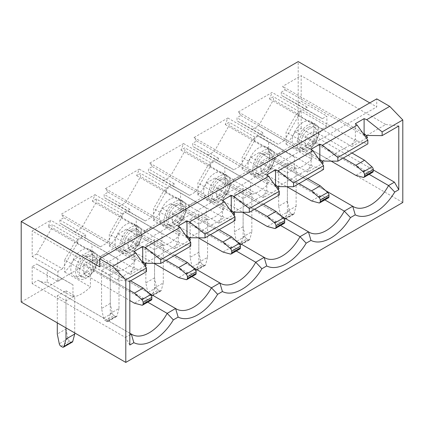 <?xml version="1.0" encoding="UTF-8"?>
<svg xmlns="http://www.w3.org/2000/svg" width="424" height="424" viewBox="0 0 424 424"><rect width="100%" height="100%" fill="white"/><g stroke="black" fill="none" stroke-linecap="round" stroke-linejoin="round"><path stroke-width="0.32" stroke-dasharray="2.12 1.59" d="M132.505 230.82A12.328 7.118 120 0 0 124.455 241.685A12.328 7.118 120 0 0 126.341 251.559A12.328 7.118 120 0 0 132.505 250.95A12.328 7.118 120 0 0 140.561 240.09A12.328 7.118 120 0 0 138.669 230.211A12.328 7.118 120 0 0 132.505 230.82M130.762 229.813A12.328 7.118 120 0 0 122.711 240.678A12.328 7.118 120 0 0 124.603 250.552A12.328 7.118 120 0 0 130.762 249.943A12.328 7.118 120 0 0 138.818 239.083A12.328 7.118 120 0 0 136.926 229.204A12.328 7.118 120 0 0 130.762 229.813M176.787 205.258A12.328 7.118 120 0 0 168.731 216.118A12.328 7.118 120 0 0 170.623 225.997A12.328 7.118 120 0 0 176.787 225.388A12.328 7.118 120 0 0 184.838 214.523A12.328 7.118 120 0 0 182.951 204.644A12.328 7.118 120 0 0 176.787 205.258M175.043 204.251A12.328 7.118 120 0 0 166.992 215.111A12.328 7.118 120 0 0 168.879 224.99A12.328 7.118 120 0 0 175.043 224.381A12.328 7.118 120 0 0 183.094 213.516A12.328 7.118 120 0 0 181.207 203.642A12.328 7.118 120 0 0 175.043 204.251M221.063 179.691A12.328 7.118 120 0 0 213.012 190.556A12.328 7.118 120 0 0 214.899 200.43A12.328 7.118 120 0 0 221.063 199.821A12.328 7.118 120 0 0 229.119 188.961A12.328 7.118 120 0 0 227.227 179.082A12.328 7.118 120 0 0 221.063 179.691M219.319 178.684A12.328 7.118 120 0 0 211.269 189.549A12.328 7.118 120 0 0 213.161 199.428A12.328 7.118 120 0 0 219.319 198.814A12.328 7.118 120 0 0 227.375 187.954A12.328 7.118 120 0 0 225.483 178.075A12.328 7.118 120 0 0 219.319 178.684M130.762 227.296A15.407 8.899 120 0 0 120.697 240.874A15.407 8.899 120 0 0 123.061 253.223A15.407 8.899 120 0 0 130.762 252.46A15.407 8.899 120 0 0 140.832 238.882A15.407 8.899 120 0 0 138.468 226.533A15.407 8.899 120 0 0 130.762 227.296M125.97 224.529A15.407 8.899 120 0 0 115.906 238.108A15.407 8.899 120 0 0 118.264 250.457A15.407 8.899 120 0 0 125.97 249.694A15.407 8.899 120 0 0 136.035 236.115A15.407 8.899 120 0 0 133.677 223.766A15.407 8.899 120 0 0 125.97 224.529M175.043 201.734A15.407 8.899 120 0 0 164.978 215.312A15.407 8.899 120 0 0 167.337 227.662A15.407 8.899 120 0 0 175.043 226.898A15.407 8.899 120 0 0 185.108 213.32A15.407 8.899 120 0 0 182.749 200.971A15.407 8.899 120 0 0 175.043 201.734M170.247 198.967A15.407 8.899 120 0 0 160.182 212.546A15.407 8.899 120 0 0 162.546 224.89A15.407 8.899 120 0 0 170.247 224.126A15.407 8.899 120 0 0 180.317 210.548A15.407 8.899 120 0 0 177.953 198.204A15.407 8.899 120 0 0 170.247 198.967M219.319 176.172A15.407 8.899 120 0 0 209.255 189.745A15.407 8.899 120 0 0 211.618 202.094A15.407 8.899 120 0 0 219.319 201.331A15.407 8.899 120 0 0 229.389 187.752A15.407 8.899 120 0 0 227.026 175.409A15.407 8.899 120 0 0 219.319 176.172M214.528 173.4A15.407 8.899 120 0 0 204.463 186.979A15.407 8.899 120 0 0 206.822 199.328A15.407 8.899 120 0 0 214.528 198.565A15.407 8.899 120 0 0 224.593 184.986A15.407 8.899 120 0 0 222.234 172.637A15.407 8.899 120 0 0 214.528 173.4M265.344 154.129A12.328 7.118 120 0 0 257.288 164.989A12.328 7.118 120 0 0 259.181 174.868A12.328 7.118 120 0 0 265.344 174.259A12.328 7.118 120 0 0 273.395 163.394A12.328 7.118 120 0 0 271.508 153.52A12.328 7.118 120 0 0 265.344 154.129M263.601 153.122A12.328 7.118 120 0 0 255.55 163.982A12.328 7.118 120 0 0 257.437 173.861A12.328 7.118 120 0 0 263.601 173.252A12.328 7.118 120 0 0 271.651 162.387A12.328 7.118 120 0 0 269.765 152.513A12.328 7.118 120 0 0 263.601 153.122M263.601 150.605A15.407 8.899 120 0 0 253.536 164.183A15.407 8.899 120 0 0 255.895 176.532A15.407 8.899 120 0 0 263.601 175.769A15.407 8.899 120 0 0 273.666 162.191A15.407 8.899 120 0 0 271.307 149.842A15.407 8.899 120 0 0 263.601 150.605M258.804 147.838A15.407 8.899 120 0 0 248.74 161.417A15.407 8.899 120 0 0 251.103 173.761A15.407 8.899 120 0 0 258.804 172.997A15.407 8.899 120 0 0 268.874 159.424A15.407 8.899 120 0 0 266.511 147.075A15.407 8.899 120 0 0 258.804 147.838M88.229 256.382A12.328 7.118 120 0 0 80.173 267.247A12.328 7.118 120 0 0 82.065 277.126A12.328 7.118 120 0 0 88.229 276.517A12.328 7.118 120 0 0 96.28 265.652A12.328 7.118 120 0 0 94.393 255.773A12.328 7.118 120 0 0 88.229 256.382M86.485 255.381A12.328 7.118 120 0 0 78.435 266.24A12.328 7.118 120 0 0 80.322 276.119A12.328 7.118 120 0 0 86.485 275.51A12.328 7.118 120 0 0 94.536 264.645A12.328 7.118 120 0 0 92.649 254.766A12.328 7.118 120 0 0 86.485 255.381M309.621 128.562A12.328 7.118 120 0 0 301.57 139.427A12.328 7.118 120 0 0 303.457 149.306A12.328 7.118 120 0 0 309.621 148.692A12.328 7.118 120 0 0 317.677 137.832A12.328 7.118 120 0 0 315.785 127.953A12.328 7.118 120 0 0 309.621 128.562M307.877 127.555A12.328 7.118 120 0 0 299.826 138.42A12.328 7.118 120 0 0 301.718 148.299A12.328 7.118 120 0 0 307.877 147.684A12.328 7.118 120 0 0 315.933 136.825A12.328 7.118 120 0 0 314.041 126.946A12.328 7.118 120 0 0 307.877 127.555M86.485 252.863A15.407 8.899 120 0 0 76.421 266.442A15.407 8.899 120 0 0 78.779 278.785A15.407 8.899 120 0 0 86.485 278.022A15.407 8.899 120 0 0 96.55 264.444A15.407 8.899 120 0 0 94.192 252.1A15.407 8.899 120 0 0 86.485 252.863M81.689 250.096A15.407 8.899 120 0 0 71.624 263.675A15.407 8.899 120 0 0 73.988 276.019A15.407 8.899 120 0 0 81.689 275.256A15.407 8.899 120 0 0 91.759 261.677A15.407 8.899 120 0 0 89.395 249.333A15.407 8.899 120 0 0 81.689 250.096M307.877 125.043A15.407 8.899 120 0 0 297.812 138.622A15.407 8.899 120 0 0 300.176 150.965A15.407 8.899 120 0 0 307.877 150.202A15.407 8.899 120 0 0 317.947 136.623A15.407 8.899 120 0 0 315.583 124.28A15.407 8.899 120 0 0 307.877 125.043M303.086 122.271A15.407 8.899 120 0 0 293.021 135.85A15.407 8.899 120 0 0 295.38 148.199A15.407 8.899 120 0 0 303.086 147.435A15.407 8.899 120 0 0 313.151 133.857A15.407 8.899 120 0 0 310.792 121.513A15.407 8.899 120 0 0 303.086 122.271M154.559 249.694L145.845 244.659L154.559 239.629L163.277 244.659L154.559 249.694L154.559 287.938L163.277 282.909L163.277 244.659M243.116 198.565L234.403 193.529L243.116 188.5L251.835 193.529L243.116 198.565L243.116 236.809L251.835 231.78L251.835 193.529M66.001 290.758L74.719 295.788L66.001 300.823L57.288 295.788L66.001 290.758L66.001 329.003L57.288 334.033M21.2 302.031L298.204 142.104L298.204 61.586M402.8 202.492L298.204 142.104M287.398 162.938L296.111 167.968L287.398 173.003L278.679 167.968L287.398 162.938L287.398 201.183L278.679 206.212L278.679 167.968M198.84 224.126L190.122 219.097L198.84 214.062L207.553 219.097L198.84 224.126L198.84 262.377L207.553 257.341L207.553 219.097M110.282 275.256L101.564 270.226L110.282 265.191L118.996 270.226L110.282 275.256L110.282 313.5L118.996 308.471L118.996 270.226M128.149 248.432L136.867 243.403L136.867 233.338L128.149 238.368L128.149 248.432L154.023 263.373M172.43 222.87L181.143 217.835L181.143 207.771L172.43 212.806L172.43 222.87L198.305 237.811M216.706 197.303L225.425 192.273L225.425 182.209L216.706 187.238L216.706 197.303L242.581 212.244M81.562 238.092L75.106 241.818L64.692 259.907L90.407 274.752L100.822 256.663L107.277 252.937L81.562 238.092L91.976 244.155L91.976 256.472L117.692 271.318A34.514 19.928 120 0 0 135.039 260.956L109.328 246.111L109.328 234.138L119.573 216.145L125.843 212.525L136.258 218.593L136.258 230.91L161.968 245.756A34.514 19.928 120 0 0 179.32 235.394L153.605 220.549L153.605 208.576L163.85 190.583L170.119 186.963L180.534 193.026L180.534 205.349L206.25 220.194A34.514 19.928 120 0 0 223.596 209.827L197.886 194.982L197.886 183.014L208.131 165.021L214.401 161.401L224.815 167.464L224.815 179.781L250.526 194.627A34.514 19.928 120 0 0 267.878 184.265L242.162 169.42L242.162 157.447L252.407 139.454L258.243 136.088L268.657 142.151L268.657 154.283A34.514 19.928 120 0 1 260.113 152.82L353.377 206.663M64.692 259.907L64.692 272.038A34.514 19.928 120 0 0 73.903 259.52L82.33 254.66A34.514 19.928 120 0 0 82.998 255.073A34.514 19.928 120 0 0 91.976 256.472M109.328 246.111A34.514 19.928 120 0 0 118.185 233.958L126.606 229.093A34.514 19.928 120 0 0 127.28 229.511A34.514 19.928 120 0 0 136.258 230.91M96.333 198.967L96.333 202.084L81.562 228.027L74.677 232.002L59.901 223.119L59.901 220.003L63.823 217.735L61.21 214.215L95.029 194.69L92.411 201.23L96.333 198.967L122.048 213.813L122.048 216.929L107.277 242.873L100.387 246.848L74.677 232.002M119.573 206.08L104.177 197.558L104.177 194.436L108.104 192.173L105.486 188.648L139.305 169.123L136.692 175.668L140.614 173.4L140.614 176.522L125.843 202.46L119.573 206.08L145.284 220.925L129.892 212.403L129.892 209.281L122.048 213.813M107.277 242.873L81.562 228.027M278.123 144.234L252.407 129.389L258.677 125.769L284.387 140.614L278.123 144.234L262.726 135.712L262.726 132.59L254.882 137.116L254.882 140.238L240.111 166.182L233.841 169.801L218.45 161.274L218.45 158.152L210.606 162.684L210.606 165.805L195.835 191.743L189.565 195.363L174.169 186.836L174.169 183.719L166.325 188.245L166.325 191.367L151.554 217.305L145.284 220.925M151.554 217.305L125.843 202.46M100.822 256.663L75.106 241.818M135.039 260.956L135.039 248.983L145.284 230.99L151.554 227.37L125.843 212.525M145.284 230.99L119.573 216.145M118.185 233.958L192.024 276.591M148.564 292.899L82.33 254.66M129.892 209.281L104.177 194.436M108.104 192.173L190.471 239.73M92.411 201.23L174.783 248.787L189.305 240.397M153.605 220.549A34.514 19.928 120 0 0 162.461 208.396L170.888 203.531A34.514 19.928 120 0 0 171.556 203.949A34.514 19.928 120 0 0 180.534 205.349M163.85 180.518L148.458 171.99L148.458 168.874L152.38 166.606L149.767 163.086L183.587 143.561L180.969 150.101L184.891 147.838L184.891 150.96L170.119 176.898L163.85 180.518L189.565 195.363M195.835 191.743L170.119 176.898M179.32 235.394L179.32 223.422L189.565 205.428L195.835 201.808L170.119 186.963M189.565 205.428L163.85 190.583M162.461 208.396L236.301 251.024M192.846 267.332L126.606 229.093M166.325 188.245L140.614 173.4M174.169 183.719L148.458 168.874M152.38 166.606L234.748 214.162M136.692 175.668L219.06 223.22L233.587 214.836M197.886 194.982A34.514 19.928 120 0 0 206.742 182.829L215.164 177.963A34.514 19.928 120 0 0 215.837 178.382A34.514 19.928 120 0 0 224.815 179.781M208.131 154.956L192.734 146.428L192.734 143.307L196.662 141.044L194.044 137.519L227.863 117.994L225.25 124.539L229.172 122.271L229.172 125.393L214.401 151.336L208.131 154.956L233.841 169.801M240.111 166.182L214.401 151.336M223.596 209.827L223.596 197.86L233.841 179.866L240.111 176.246L214.401 161.401M233.841 179.866L208.131 165.021M206.742 182.829L280.582 225.462M237.122 241.77L170.888 203.531M210.606 162.684L184.891 147.838M218.45 158.152L192.734 143.307M196.662 141.044L279.029 188.601M180.969 150.101L263.341 197.658L277.863 189.268M95.029 194.69L177.396 242.242L174.783 248.787M178.266 225.939L178.266 241.738L177.396 242.242M178.266 241.738L180.046 243.228L145.284 263.299M142.708 262.271L143.577 261.767L61.21 214.215M105.486 188.648L187.853 236.205L186.984 236.709M139.305 169.123L221.673 216.68L219.06 223.22M222.547 200.377L222.547 216.176L221.673 216.68M222.547 216.176L224.328 217.666L189.56 237.737M149.767 163.086L232.135 210.643L231.266 211.141M183.587 143.561L265.954 191.118L263.341 197.658M266.823 174.81L266.823 190.614L265.954 191.118M266.823 190.614L268.604 192.099L233.841 212.17M194.044 137.519L276.411 185.076L275.542 185.579M227.863 117.994L310.23 165.551L307.617 172.091L322.145 163.706M311.105 149.248L311.105 165.047L310.23 165.551M311.105 165.047L312.886 166.537L278.118 186.608M235.013 220.554L224.328 217.666M279.289 194.992L268.604 192.099M190.731 246.116L180.046 243.228M323.57 169.425L312.886 166.537M281.404 216.203L215.164 177.963M260.988 171.741L269.701 166.712L269.701 156.647L260.988 161.677L260.988 171.741L286.863 186.682M242.162 169.42A34.514 19.928 120 0 0 251.019 157.267L259.446 152.402A34.514 19.928 120 0 0 260.113 152.82M252.407 129.389L237.016 120.867L237.016 117.745L240.938 115.482L238.325 111.957L272.144 92.432L269.526 98.972L273.448 96.709L273.448 99.831L258.677 125.769M267.878 184.265L267.878 172.292L278.123 154.299L283.953 150.933L258.243 136.088M278.123 154.299L252.407 139.454M251.019 157.267L324.858 199.895M254.882 137.116L229.172 122.271M262.726 132.59L237.016 117.745M240.938 115.482L323.305 163.033M225.25 124.539L307.617 172.091M238.325 111.957L320.692 159.514L319.823 160.018M366.421 138.144L351.899 146.529L354.512 139.989L272.144 92.432M354.512 139.989L355.381 139.485L355.381 123.681M322.399 161.046L357.162 140.969L355.381 139.485M357.162 140.969L367.846 143.863M325.68 190.641L259.446 152.402M83.873 273.999L92.586 268.964L92.586 258.9L83.873 263.935L83.873 273.999L129.808 300.521M305.264 146.179L313.983 141.144L313.983 131.08L305.264 136.115L305.264 146.179L331.139 161.115M59.901 220.003L85.611 234.848L77.767 239.375L77.767 242.496L62.376 268.795L36.665 253.95L52.057 227.651L52.057 224.529L48.135 226.792L50.748 220.252L32.182 230.974L116.733 279.787L135.77 268.795L133.989 267.306L133.989 251.501M36.665 253.95L32.182 256.536L32.182 230.974M129.808 345.004L125.446 337.456L32.182 283.608L38.049 280.222A34.514 19.928 120 0 0 38.722 280.64A34.514 19.928 120 0 0 47.26 282.103L47.26 269.971L36.66 264.014L32.182 266.601L57.897 281.446L57.897 271.381L32.182 256.536M32.182 283.608L32.182 266.601M284.387 140.614L299.164 114.676L299.164 111.554L307.008 107.023L307.008 110.145L322.399 118.672L326.883 116.086L326.883 126.151L301.167 111.305L296.339 114.093L286.089 132.087L286.089 144.218A34.514 19.928 120 0 0 295.3 131.7L301.167 128.313L373.252 169.929M301.167 111.305L301.167 128.313M307.008 107.023L281.292 92.178L281.292 95.299L296.683 103.827L301.167 101.241L326.883 116.086M281.292 92.178L285.219 89.915L282.601 86.395L301.167 75.673L301.167 101.241M145.029 265.965L130.502 274.349L133.115 267.809L50.748 220.252M133.115 267.809L133.989 267.306M364.099 134.45L364.969 133.947L282.601 86.395M366.675 135.479L385.718 124.486L301.167 75.673M398.788 125.997L385.718 124.486M73.903 259.52L147.743 302.153M295.3 131.7L369.14 174.333M99.735 266.85L376.74 106.922L376.74 98.872M369.765 102.9L376.74 106.922M125.446 337.456L129.808 334.939M129.808 333.195L38.049 280.222M135.77 268.795L146.455 271.683M116.733 279.787L129.808 281.292M286.089 144.218L311.804 159.064A34.514 19.928 -60 0 1 294.367 169.128L268.657 154.283M64.692 272.038L90.407 286.884A34.514 19.928 -60 0 1 72.976 296.948L47.26 282.103M364.969 133.947L365.87 135.155M143.577 261.767L144.473 262.975M367.587 137.471L285.219 89.915M351.899 146.529L269.526 98.972M299.164 111.554L273.448 96.709M146.19 265.292L63.823 217.735M130.502 274.349L48.135 226.792M77.767 239.375L52.057 224.529M294.367 169.128L294.367 156.997L268.657 142.151M326.883 126.151L322.049 128.938L311.804 146.932L286.089 132.087M311.804 146.932L311.804 159.064M72.976 296.948L72.976 284.817L47.26 269.971M90.407 274.752L90.407 286.884M85.611 234.848L85.611 237.965L100.387 246.848M62.376 268.795L57.897 271.381M72.976 284.817L62.376 278.86L57.897 281.446M107.277 252.937L117.692 259L117.692 271.318M151.554 227.37L161.968 233.439L161.968 245.756M195.835 201.808L206.25 207.871L206.25 220.194M240.111 176.246L250.526 182.309L250.526 194.627M294.367 156.997L283.953 150.933M85.611 237.965L59.901 223.119M77.767 242.496L52.057 227.651M62.376 278.86L36.66 264.014M322.049 128.938L296.339 114.093M322.399 118.672L296.683 103.827M307.008 110.145L281.292 95.299M299.164 114.676L273.448 99.831M343.265 158.051L305.264 136.115M372.744 172.25A2.465 1.426 60 0 1 371.959 172.324L364.534 170.331L313.983 141.144M364.534 170.331L355.821 175.366M351.984 153.022L313.983 131.08M129.808 290.456L83.873 263.935M151.347 300.07A2.465 1.426 60 0 1 150.568 300.144L143.142 298.151L92.586 268.964M143.142 298.151L134.424 303.186M130.587 280.842L92.586 258.9M60.961 346.223L69.674 341.188L71.047 341.977L62.328 347.012M69.674 341.188A2.465 1.426 60 0 1 67.994 338.723L66.001 329.003M74.719 332.925L74.719 295.788M72.276 342.099A2.465 1.426 60 0 1 71.047 341.977M66.001 327.895L66.001 300.823M57.288 322.86L57.288 295.788M283.725 219.192A2.465 1.426 -120 0 0 284.954 219.314A2.465 1.426 -120 0 0 285.405 218.673L287.398 211.247L296.111 206.212L294.124 213.638A2.465 1.426 60 0 1 293.673 214.279A2.465 1.426 60 0 1 292.438 214.157L283.725 219.192L282.352 218.397L291.071 213.367L292.438 214.157M291.071 213.367A2.465 1.426 60 0 1 289.385 210.903L287.398 201.183M296.111 206.212L296.111 167.968M287.398 211.247L287.398 173.003M278.679 206.212L280.667 215.938A2.465 1.426 -120 0 0 282.352 218.397M321.588 160.722L320.692 159.514M262.726 135.712L237.016 120.867M254.882 140.238L229.172 125.393M250.526 182.309L224.815 167.464M267.878 172.292L242.162 157.447M298.989 183.619L260.988 161.677M328.462 197.817A2.465 1.426 60 0 1 327.683 197.886L320.258 195.899L269.701 166.712M320.258 195.899L311.539 200.928M307.702 178.584L269.701 156.647M243.116 226.745L234.403 231.78L236.391 241.5A2.465 1.426 -120 0 0 238.076 243.964L246.789 238.929A2.465 1.426 60 0 1 245.109 236.465L243.116 226.745L243.116 188.5M251.835 231.78L249.842 239.205A2.465 1.426 60 0 1 249.392 239.846A2.465 1.426 60 0 1 248.162 239.724L239.443 244.754L238.076 243.964M239.443 244.754A2.465 1.426 -120 0 0 240.678 244.876A2.465 1.426 -120 0 0 241.129 244.235L243.116 236.809M234.403 231.78L234.403 193.529M248.162 239.724L246.789 238.929M277.312 186.284L276.411 185.076M188.754 237.413L187.853 236.205M233.03 211.852L232.135 210.643M218.45 161.274L192.734 146.428M210.606 165.805L184.891 150.96M206.25 207.871L180.534 193.026M223.596 197.86L197.886 183.014M174.169 186.836L148.458 171.99M166.325 191.367L140.614 176.522M161.968 233.439L136.258 218.593M179.32 223.422L153.605 208.576M129.892 212.403L104.177 197.558M122.048 216.929L96.333 202.084M117.692 259L91.976 244.155M135.039 248.983L109.328 234.138M254.707 209.18L216.706 187.238M284.186 223.379A2.465 1.426 60 0 1 283.402 223.448L275.976 221.461L225.425 192.273M275.976 221.461L267.263 226.496M263.426 204.151L225.425 182.209M210.431 234.748L172.43 212.806M239.905 248.946A2.465 1.426 60 0 1 239.125 249.015L231.7 247.022L181.143 217.835M231.7 247.022L222.982 252.057M219.144 229.713L181.143 207.771M166.15 260.31L128.149 238.368M195.628 274.508A2.465 1.426 60 0 1 194.844 274.577L187.419 272.59L136.867 243.403M187.419 272.59L178.705 277.619M174.868 255.28L136.867 233.338M198.84 252.312L190.122 257.341L192.109 267.062A2.465 1.426 -120 0 0 193.794 269.526L202.513 264.497A2.465 1.426 60 0 1 200.828 262.032L198.84 252.312L198.84 214.062M207.553 257.341L205.566 264.767A2.465 1.426 60 0 1 205.115 265.408A2.465 1.426 60 0 1 203.88 265.286L195.167 270.321L193.794 269.526M195.167 270.321A2.465 1.426 -120 0 0 196.397 270.443A2.465 1.426 -120 0 0 196.847 269.797L198.84 262.377M190.122 257.341L190.122 219.097M203.88 265.286L202.513 264.497M154.559 277.874L145.845 282.909L147.833 292.629A2.465 1.426 -120 0 0 149.518 295.093L158.232 290.058A2.465 1.426 60 0 1 156.551 287.594L154.559 277.874L154.559 239.629M163.277 282.909L161.284 290.329A2.465 1.426 60 0 1 160.834 290.97A2.465 1.426 60 0 1 159.604 290.848L150.886 295.883L149.518 295.093M150.886 295.883A2.465 1.426 -120 0 0 152.121 296.005A2.465 1.426 -120 0 0 152.571 295.364L154.559 287.938M145.845 282.909L145.845 244.659M159.604 290.848L158.232 290.058M110.282 303.441L101.564 308.471L103.551 318.191A2.465 1.426 -120 0 0 105.237 320.655L113.955 315.626A2.465 1.426 60 0 1 112.27 313.161L110.282 303.441L110.282 265.191M118.996 308.471L117.008 315.896A2.465 1.426 60 0 1 116.558 316.537A2.465 1.426 60 0 1 115.323 316.415L106.61 321.445L105.237 320.655M106.61 321.445A2.465 1.426 -120 0 0 107.839 321.567A2.465 1.426 -120 0 0 108.29 320.926L110.282 313.5M101.564 308.471L101.564 270.226M115.323 316.415L113.955 315.626M285.405 218.673L294.124 213.638M289.385 210.903L280.667 215.938M67.994 338.723L59.275 343.758M371.959 172.324L363.241 177.354M150.568 300.144L141.849 305.174M327.683 197.886L318.965 202.916M245.109 236.465L236.391 241.5M241.129 244.235L249.842 239.205M283.402 223.448L274.683 228.483M200.828 262.032L192.109 267.062M239.125 249.015L230.407 254.045M156.551 287.594L147.833 292.629M194.844 274.577L186.125 279.612M112.27 313.161L103.551 318.191M196.847 269.797L205.566 264.767M152.571 295.364L161.284 290.329M108.29 320.926L117.008 315.896M126.341 251.559L124.603 250.552M170.623 225.997L168.879 224.99M214.899 200.43L213.161 199.428M123.061 253.223L118.264 250.457M167.337 227.662L162.546 224.89M211.618 202.094L206.822 199.328M259.181 174.868L257.437 173.861M255.895 176.532L251.103 173.761M82.065 277.126L80.322 276.119M303.457 149.306L301.718 148.299M78.779 278.785L73.988 276.019M300.176 150.965L295.38 148.199M82.998 255.073L176.262 308.921M127.28 229.511L220.544 283.359M171.556 203.949L264.82 257.792M215.837 178.382L309.101 232.23M38.722 280.64L131.986 334.483M315.583 124.28L310.792 121.513M94.192 252.1L89.395 249.333M315.785 127.953L314.041 126.946M94.393 255.773L92.649 254.766M293.673 214.279L284.954 219.314M271.307 149.842L266.511 147.075M271.508 153.52L269.765 152.513M240.678 244.876L249.392 239.846M227.026 175.409L222.234 172.637M182.749 200.971L177.953 198.204M138.468 226.533L133.677 223.766M227.227 179.082L225.483 178.075M182.951 204.644L181.207 203.642M138.669 230.211L136.926 229.204M196.397 270.443L205.115 265.408M152.121 296.005L160.834 290.97M107.839 321.567L116.558 316.537"/><path stroke-width="0.64" d="M125.796 362.414L125.796 279.888L112.72 266.298L99.735 258.799L99.735 266.85L21.2 221.508L21.2 302.031L125.796 362.414L402.8 202.492L402.8 119.96L382.141 131.885L366.675 119.679L389.725 106.371L402.8 119.96M192.024 276.591L211.449 287.806L219.876 282.941A34.514 19.928 120 0 0 220.544 283.359A34.514 19.928 120 0 0 255.725 262.239L264.152 257.373A34.514 19.928 120 0 0 264.82 257.792A34.514 19.928 120 0 0 300.007 236.677L308.434 231.811L281.404 216.203M147.743 302.153L167.167 313.368L175.594 308.502A34.514 19.928 120 0 0 176.262 308.921A34.514 19.928 120 0 0 211.449 287.806L217.623 294.304A40.678 23.484 -60 0 1 178.138 317.099L173.342 319.871A40.678 23.484 -60 0 1 133.857 342.666L129.808 345.004L129.808 281.292L146.455 271.683L146.455 267.957L135.77 252.99L112.72 266.298M178.138 317.099L175.594 308.502L148.564 292.899M189.305 240.397L190.471 239.73L188.754 237.413M236.301 251.024L255.725 262.239L261.899 268.742A40.678 23.484 -60 0 1 222.415 291.537L217.623 294.304M222.415 291.537L219.876 282.941L192.846 267.332M233.587 214.836L234.748 214.162L233.03 211.852M280.582 225.462L300.007 236.677L306.181 243.175A40.678 23.484 -60 0 1 266.696 265.97L261.899 268.742M266.696 265.97L264.152 257.373L237.122 241.77M277.863 189.268L279.029 188.601L277.312 186.284M135.77 252.99L133.989 251.501L142.708 246.471L142.708 262.271L145.284 263.299L160.749 263.431L190.731 246.116L190.731 242.396L160.749 259.705L160.749 263.431M189.56 237.737L186.984 236.709L186.984 220.904L189.56 221.932L224.328 201.861L235.013 216.828L235.013 220.554L205.025 237.864L189.56 237.737M233.841 212.17L231.266 211.141L231.266 195.342L233.841 196.37L268.604 176.299L279.289 191.266L279.289 194.992L249.307 212.302L233.841 212.17M278.118 186.608L275.542 185.579L275.542 169.78L278.118 170.808L312.886 150.732L323.57 165.704L323.57 169.425L293.583 186.735L278.118 186.608M205.025 237.864L205.025 234.143L235.013 216.828M279.289 191.266L249.307 208.576L249.307 212.302M205.025 234.143L189.56 221.932M249.307 208.576L233.841 196.37M142.708 246.471L145.284 247.499L180.046 227.428L190.731 242.396M145.284 247.499L160.749 259.705M231.266 195.342L222.547 200.377L224.328 201.861M275.542 169.78L266.823 174.81L268.604 176.299M319.823 144.213L319.823 160.018L322.399 161.046L337.864 161.173L337.864 157.447L322.399 145.241L319.823 144.213L311.105 149.248L312.886 150.732M322.399 145.241L357.162 125.17L355.381 123.681L364.099 118.651L366.675 119.679M99.735 258.799L376.74 98.872L389.725 106.371M186.984 220.904L178.266 225.939L180.046 227.428M323.57 165.704L293.583 183.014L293.583 186.735M293.583 183.014L278.118 170.808M324.858 199.895L344.283 211.11L350.457 217.613A40.678 23.484 -60 0 1 310.972 240.408L306.181 243.175M310.972 240.408L308.434 231.811A34.514 19.928 120 0 0 309.101 232.23A34.514 19.928 120 0 0 344.283 211.11L352.71 206.244L325.68 190.641M322.145 163.706L323.305 163.033L321.588 160.722M337.864 161.173L367.846 143.863L367.846 140.137L357.162 125.17M337.864 157.447L367.846 140.137M364.099 118.651L364.099 134.45L366.675 135.479L382.141 135.611L398.788 125.997L398.788 189.708L394.739 192.046A40.678 23.484 -60 0 1 355.254 214.841L350.457 217.613M355.254 214.841L352.71 206.244A34.514 19.928 120 0 0 353.377 206.663A34.514 19.928 120 0 0 388.564 185.548L394.431 182.161L398.788 189.708M369.14 174.333L388.564 185.548L394.739 192.046M373.252 169.929L394.431 182.161M21.2 221.508L298.204 61.586L369.765 102.9M129.808 334.939L131.318 334.07L129.808 333.195M125.796 279.888L146.455 267.957M382.141 135.611L382.141 131.885M133.857 342.666L131.318 334.07A34.514 19.928 120 0 0 131.986 334.483A34.514 19.928 120 0 0 167.167 313.368L173.342 319.871M365.87 135.155L367.587 137.471L366.421 138.144M144.473 262.975L146.19 265.292L145.029 265.965M364.534 174.571L364.534 176.156L373.252 171.121L373.252 169.542L364.534 174.571A2.465 1.426 -120 0 0 363.241 171.884L355.821 165.302L343.265 158.051M364.534 176.156A2.465 1.426 -120 0 1 364.025 177.285A2.465 1.426 -120 0 1 363.241 177.354L355.821 175.366L331.139 161.115M355.821 165.302L364.534 160.267L371.959 166.849A2.465 1.426 60 0 1 373.252 169.542M373.252 171.121A2.465 1.426 60 0 1 372.744 172.25L364.025 177.285M364.534 160.267L351.984 153.022M143.142 302.397L143.142 303.976L151.856 298.947L151.856 297.362L143.142 302.397A2.465 1.426 -120 0 0 141.849 299.704L134.424 293.122L129.808 290.456M143.142 303.976A2.465 1.426 -120 0 1 142.628 305.105A2.465 1.426 -120 0 1 141.849 305.174L134.424 303.186L129.808 300.521M134.424 293.122L143.142 288.087L150.568 294.669A2.465 1.426 60 0 1 151.856 297.362M151.856 298.947A2.465 1.426 60 0 1 151.347 300.07L142.628 305.105M143.142 288.087L130.587 280.842M57.288 322.86L57.288 334.033L59.275 343.758A2.465 1.426 -120 0 0 60.961 346.223L62.328 347.012A2.465 1.426 -120 0 0 63.563 347.134A2.465 1.426 -120 0 0 64.013 346.493L66.001 339.067L74.719 334.033L74.719 332.925M74.719 334.033L72.727 341.458A2.465 1.426 60 0 1 72.276 342.099L63.563 347.134M66.001 339.067L66.001 327.895M320.258 200.139L320.258 201.718L328.971 196.688L328.971 195.104L320.258 200.139A2.465 1.426 -120 0 0 318.965 197.446L311.539 190.864L298.989 183.619M320.258 201.718A2.465 1.426 -120 0 1 319.744 202.847A2.465 1.426 -120 0 1 318.965 202.916L311.539 200.928L286.863 186.682M311.539 190.864L320.258 185.834L327.683 192.417A2.465 1.426 60 0 1 328.971 195.104M328.971 196.688A2.465 1.426 60 0 1 328.462 197.817L319.744 202.847M320.258 185.834L307.702 178.584M275.976 225.701L275.976 227.285L284.695 222.25L284.695 220.671L275.976 225.701A2.465 1.426 -120 0 0 274.683 223.013L267.263 216.431L254.707 209.18M275.976 227.285A2.465 1.426 -120 0 1 275.468 228.414A2.465 1.426 -120 0 1 274.683 228.483L267.263 226.496L242.581 212.244M267.263 216.431L275.976 211.396L283.402 217.978A2.465 1.426 60 0 1 284.695 220.671M284.695 222.25A2.465 1.426 60 0 1 284.186 223.379L275.468 228.414M275.976 211.396L263.426 204.151M231.7 251.268L231.7 252.847L240.413 247.817L240.413 246.233L231.7 251.268A2.465 1.426 -120 0 0 230.407 248.575L222.982 241.993L210.431 234.748M231.7 252.847A2.465 1.426 -120 0 1 231.186 253.976A2.465 1.426 -120 0 1 230.407 254.045L222.982 252.057L198.305 237.811M222.982 241.993L231.7 236.958L239.125 243.546A2.465 1.426 60 0 1 240.413 246.233M240.413 247.817A2.465 1.426 60 0 1 239.905 248.946L231.186 253.976M231.7 236.958L219.144 229.713M187.419 276.83L187.419 278.414L196.137 273.379L196.137 271.8L187.419 276.83A2.465 1.426 -120 0 0 186.125 274.143L178.705 267.555L166.15 260.31M187.419 278.414A2.465 1.426 -120 0 1 186.91 279.543A2.465 1.426 -120 0 1 186.125 279.612L178.705 277.619L154.023 263.373M178.705 267.555L187.419 262.525L194.844 269.108A2.465 1.426 60 0 1 196.137 271.8M196.137 273.379A2.465 1.426 60 0 1 195.628 274.508L186.91 279.543M187.419 262.525L174.868 255.28M64.013 346.493L72.727 341.458M141.849 299.704L150.568 294.669M363.241 171.884L371.959 166.849M318.965 197.446L327.683 192.417M274.683 223.013L283.402 217.978M230.407 248.575L239.125 243.546M186.125 274.143L194.844 269.108"/></g></svg>
